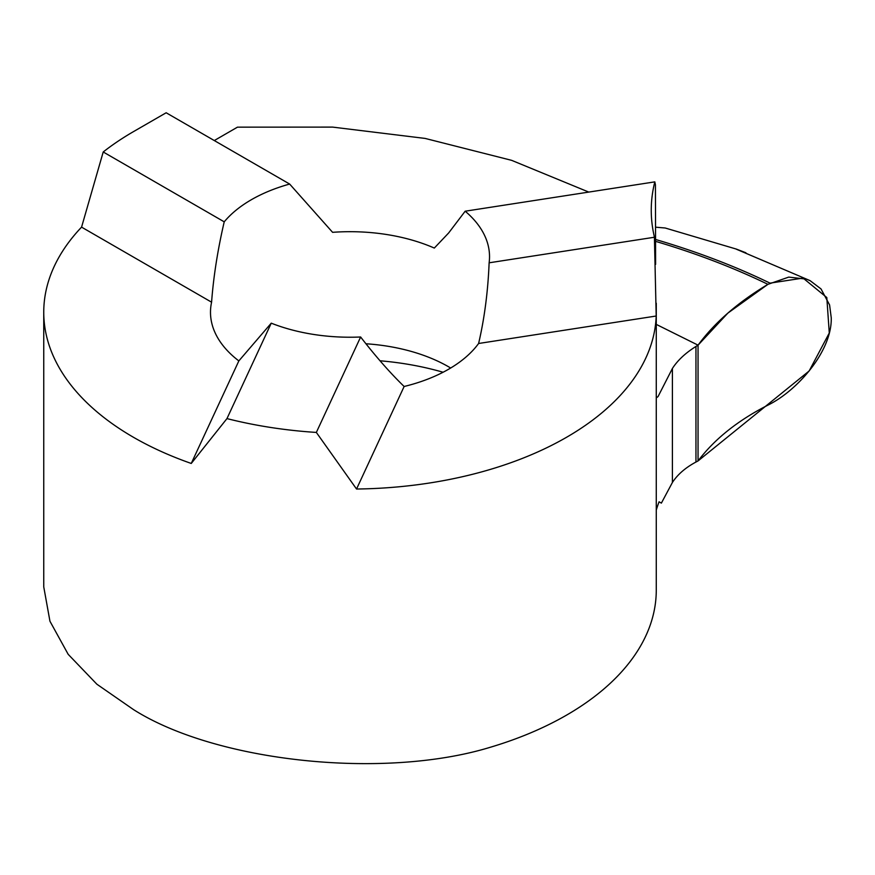<?xml version="1.0" encoding="UTF-8"?>
<svg xmlns="http://www.w3.org/2000/svg" width="875" height="875" viewBox="0 0 875 875"><rect width="100%" height="100%" fill="white"/><g stroke="black" fill="none" stroke-linecap="round" stroke-linejoin="round"><path stroke-width="1.31" d="M211.586 302.192A139.519 80.555 0 0 0 210.492 312.244A139.519 80.555 0 0 0 238.842 360.916L271.25 323.17A139.519 80.555 180 0 0 360.631 336.995C375.703 356.475 390.195 372.969 404.13 386.488A139.519 80.555 0 0 0 478.603 343.492C484.444 318.555 487.955 291.659 489.125 262.806A139.519 80.555 180 0 0 489.53 256.681A139.519 80.555 180 0 0 465.172 211.203L448.667 232.947L434.317 248.062A139.519 80.555 0 0 0 332.587 232.323L289.658 184.056A139.519 80.555 180 0 0 224.219 221.834C217.7 249.856 213.489 276.642 211.586 302.192L81.572 227.128A306.261 176.816 0 0 0 43.75 312.244A306.261 176.816 0 0 0 191.253 463.455L226.964 418.6A306.261 176.816 0 0 0 316.345 432.425L356.541 489.027A306.261 176.816 0 0 0 656.195 316.017L654.413 237.245A306.261 176.816 0 0 0 653.888 234.686A340.288 196.459 180 0 1 651.252 210.263A340.288 196.459 180 0 1 654.817 181.869L655.43 184.822L655.616 264.316M450.669 368.025A139.519 80.555 0 0 0 448.667 366.833A139.519 80.555 0 0 0 365.947 343.766M443.1 372.247A207.572 119.842 0 0 0 380.023 360.784M656.272 303.231L656.272 590.089A306.261 176.816 180 0 1 490 747.359C383.589 779.778 215.961 762.016 133.448 709.559L96.873 684.206L68.184 654.325L49.952 621.25L43.75 586.884L43.75 312.244M289.658 184.056L166.162 112.766L133.448 131.644A306.261 176.816 0 0 0 103.217 151.977L81.572 227.128M655.561 241.347A670.917 359.023 176.6 0 1 767.933 284.331C737.833 302.411 714.536 322.678 698.053 345.155L656.272 324.395L698.053 345.155L698.053 460.928L695.953 462.044L695.953 346.456C685.497 352.986 677.644 360.325 672.405 368.462L658.077 396.528L656.939 397.447L656.272 396.463M655.561 239.477A673.794 360.566 176.6 0 1 770.022 283.139L803.086 278.086L826.809 297.544L829.281 333.003L809.134 371L698.053 460.928L698.053 345.155L727.891 313.086L767.933 284.331L788.747 277.102L806.542 279.158L810.163 280.711L821.023 288.936L829.587 304.948L831.25 317.811C832.114 351.203 797.3 390.753 767.933 405.136C737.833 420.481 714.536 439.086 698.053 460.928L698.053 345.155L695.953 346.456M656.272 510.059A340.288 196.459 0 0 1 659.072 501.802L661.369 503.125L672.405 482.475C677.589 474.512 685.431 467.698 695.953 462.044M214.287 140.547L237.464 127.159L332.609 127.105L425.13 138.425L511.645 160.344L588.777 192.084M654.817 181.869L465.172 211.203M103.217 151.977L224.219 221.834M654.413 237.245L489.125 262.806M316.345 432.425L360.631 336.995M226.964 418.6L271.25 323.17M191.253 463.455L238.842 360.916M356.541 489.027L404.13 386.488M656.195 316.017L478.603 343.492M745.894 252.777L736.422 249.112L665.208 228.003L655.528 227.183M672.405 482.475L672.405 368.462M736.389 249.222L809.605 280.438"/></g></svg>
